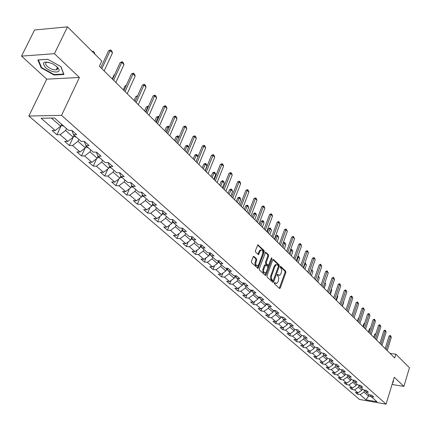 <?xml version="1.0" encoding="UTF-8"?>
<svg xmlns="http://www.w3.org/2000/svg" width="431" height="431" viewBox="0 0 431 431"><rect width="100%" height="100%" fill="white"/><g stroke="black" fill="none" stroke-linecap="round" stroke-linejoin="round"><path stroke-width="0.65" d="M274.353 282.914L274.466 283.835L279.509 288.479L280.29 288.043L285.85 272.457L285.694 271.153L280.737 266.406L280.188 266.697L280.301 267.619L281.389 268.863L281.745 270.399L280.985 273.739L279.579 275.393L277.828 274.482L277.278 274.779L277.392 275.7L278.356 276.697L278.819 278.13L278.087 281.826L276.643 283.506L274.671 282.542L274.353 282.914M56.827 68.674L57.533 68.793M253.961 256.45L253.121 256.876L251.435 261.412L251.612 262.781L257.975 268.389L264.305 251.887L264.133 250.535L257.846 244.808L255.4 250.745L255.572 252.119L258.519 254.613L259.947 251.413L261.094 250.05C262.624 250.136 263.125 251.435 262.614 253.945L258.735 264.467L257.533 265.868C256.019 265.76 255.518 264.462 256.041 261.967L256.693 260.205L256.52 258.842L253.961 256.45L253.455 256.407M79.412 77.461L54.441 53.692L67.5 26.846L34.604 29.987L21.55 56.111L46.731 79.164L28.872 116.031L61.552 115.357L79.412 77.461L46.731 79.164M392.048 384.479L403.879 386.402L394.246 377.227L386.084 404.154L61.552 115.357M403.879 386.402L409.45 367.756L395.841 354.196L390.023 353.366M67.5 26.846L101.797 61.04L99.383 66.223L394.688 357.978L395.841 354.196M266.988 275.765L267.155 277.101L272.871 282.37L273.669 281.933L279.326 266.229L279.169 264.909L273.545 259.527L272.742 259.941L266.988 275.765M265.318 275.409L259.473 270.021L259.3 268.669L265.598 252.205L268.459 254.667L268.626 256.009L266.272 262.436L266.444 263.777L268.448 265.415L271.32 258.228L271.622 257.873L271.993 258.875L266.132 274.978L265.318 275.409M28.872 116.031L359.443 399.451L386.084 404.154M56.946 134.736L60.108 134.725L67.807 141.395L64.65 141.39L69.402 145.489L72.548 145.506L80.031 151.987L76.89 151.954L81.507 155.941L84.643 155.984L91.922 162.293L88.791 162.234L93.285 166.107L96.409 166.177L103.488 172.314L100.375 172.228L104.744 176.004L107.852 176.096L114.743 182.065L111.64 181.963L115.896 185.632L118.994 185.75L125.707 191.563L122.614 191.434L126.757 195.011L129.844 195.151L136.379 200.814L133.303 200.663L137.338 204.149L140.409 204.305L146.777 209.822L143.717 209.655L147.65 213.049L150.705 213.226L156.911 218.603L153.862 218.415L157.698 221.728L160.736 221.922L166.786 227.164L163.758 226.959L167.497 230.186L170.525 230.402L176.424 235.515L173.407 235.288L177.055 238.44L180.066 238.666L185.82 243.655L182.819 243.418L186.381 246.489L189.376 246.737L194.99 251.602L192.005 251.348L195.48 254.349L198.459 254.608L203.944 259.36L200.97 259.09L204.364 262.016L207.327 262.296L212.682 266.934L209.725 266.649L213.038 269.51L215.99 269.801L221.216 274.331L218.28 274.03L221.512 276.826L224.449 277.128L229.556 281.556L226.631 281.244L229.793 283.975L232.713 284.288L237.707 288.614L234.798 288.296L237.885 290.963L240.789 291.286L245.67 295.515L242.777 295.187L245.799 297.794L248.687 298.128L253.455 302.266L250.578 301.921L253.536 304.475L256.407 304.819L261.073 308.86L258.212 308.51L261.1 311.004L263.955 311.36L268.518 315.32L265.674 314.953L268.502 317.399L271.341 317.76L275.808 321.634L272.979 321.262L275.748 323.649L278.571 324.026L282.941 327.813L280.128 327.431L282.833 329.774L285.645 330.157L289.923 333.863L287.121 333.475L289.777 335.765L292.568 336.153L296.76 339.784L293.974 339.391L296.571 341.632L299.346 342.031L303.451 345.587L300.687 345.183L303.23 347.381L305.988 347.785L310.008 351.265L307.255 350.856L309.749 353.011L312.497 353.42L316.429 356.836L313.698 356.415L316.138 358.527L318.87 358.942L322.727 362.288L320.007 361.868L322.399 363.931L325.114 364.357L328.896 367.632L326.192 367.207L328.541 369.232L331.24 369.663L334.946 372.874L332.258 372.443L334.558 374.431L337.241 374.862L340.878 378.014L338.2 377.578L340.458 379.522L343.124 379.964L346.691 383.057L344.035 382.609L346.244 384.522L348.9 384.969L352.396 387.997L349.751 387.55L351.922 389.425L354.562 389.872L357.994 392.846L355.365 392.393L357.493 394.236L360.117 394.688L366.054 399.833L377.012 401.762L371.145 396.595L373.812 397.059L371.721 395.211L369.044 394.753L365.65 391.763L368.338 392.226L366.205 390.341L363.511 389.883L360.052 386.839L362.757 387.291L360.58 385.373L357.87 384.921L354.341 381.818L357.062 382.265L354.842 380.304L352.116 379.856L348.523 376.694L351.26 377.141L348.991 375.137L346.255 374.695L342.586 371.468L345.333 371.91L343.028 369.868L340.269 369.432L336.53 366.14L339.294 366.576L336.94 364.491L334.165 364.06L330.345 360.704L333.131 361.13L330.728 359.007L327.937 358.581L324.042 355.155L326.838 355.575L324.387 353.404L321.58 352.989L317.604 349.487L320.416 349.902L317.911 347.688L315.088 347.278L311.026 343.706L313.86 344.11L311.301 341.853L308.461 341.449L304.313 337.796L307.163 338.195L304.55 335.889L301.695 335.49L297.455 331.762L300.326 332.156L297.654 329.796L294.782 329.408L290.451 325.599L293.333 325.981L290.607 323.573L287.714 323.196L283.291 319.301L286.189 319.673L283.404 317.211L280.495 316.839L275.975 312.863L278.889 313.224L276.039 310.708L273.114 310.347L268.491 306.279L271.428 306.635L268.508 304.054L265.566 303.704L260.841 299.545L263.788 299.89L260.809 297.255L257.851 296.916L253.013 292.66L255.982 292.988L252.927 290.295L249.953 289.966L245.002 285.613L247.987 285.931L244.862 283.172L241.872 282.86L236.808 278.399L239.808 278.706L236.608 275.883L233.602 275.581L228.414 271.018L231.431 271.315L228.161 268.421L225.133 268.13L219.821 263.454L222.859 263.74L219.503 260.777L216.459 260.496L211.018 255.712L214.072 255.976L210.635 252.943L207.575 252.679L201.999 247.777L205.07 248.03L201.546 244.916L198.47 244.673L192.759 239.641L195.841 239.878L192.231 236.689L189.139 236.457L183.283 231.302L186.381 231.522L182.679 228.252L179.571 228.042L173.558 222.752L176.678 222.951L172.879 219.6L169.755 219.406L163.591 213.981L166.722 214.159L162.826 210.716L159.685 210.543L153.355 204.973L156.507 205.14L152.504 201.606L149.352 201.449L142.855 195.733L146.017 195.873L141.907 192.248L138.739 192.113L132.064 186.24L135.242 186.359L131.024 182.631L127.84 182.523L120.982 176.489L124.176 176.586L119.84 172.756L116.639 172.669L109.593 166.468L112.803 166.538L108.343 162.6L105.126 162.541L97.885 156.167L101.107 156.211L96.522 152.159L93.295 152.127L85.844 145.57L89.077 145.586L84.363 141.422L81.12 141.416L73.453 134.666L76.702 134.655L71.842 130.367L68.588 130.394L54.516 118.008L41.101 118.256L55.227 130.496L52.065 130.518L56.946 134.736L61.321 125.421M74.121 135.259L73.232 137.177L65.571 130.464L66.476 128.53M71.896 130.41L73.453 134.666M65.571 130.464L60.108 134.725M73.232 137.177L67.807 141.395M86.265 145.942L85.397 147.844L77.952 141.314L78.83 139.402M77.952 141.314L72.548 145.506M85.397 147.844L80.031 151.987M85.844 145.57L84.282 141.422M98.074 156.334L97.228 158.215L89.987 151.868L90.844 149.972M89.987 151.868L84.643 155.984M97.228 158.215L91.922 162.293M97.885 156.167L96.345 152.159M109.571 166.414L108.736 168.305L101.689 162.131L102.53 160.251M101.689 162.131L96.409 166.177M108.736 168.305L103.488 172.314M109.593 166.468L108.073 162.595M120.825 176.09L119.937 178.127L113.078 172.114L113.897 170.256M113.078 172.114L107.852 176.096M119.937 178.127L114.743 182.065M120.982 176.489L119.484 172.745M131.773 185.519L130.841 187.684L124.16 181.834L124.963 179.991M124.16 181.834L118.994 185.75M130.841 187.684L125.707 191.563M132.064 186.24L130.588 182.615M142.429 194.71L141.454 196.994L134.957 191.294L135.738 189.473M134.957 191.294L129.844 195.151M141.454 196.994L136.379 200.814M142.855 195.733L141.395 192.226M152.806 203.669L151.798 206.066L145.468 200.512L146.233 198.702M145.468 200.512L140.409 204.305M151.798 206.066L146.777 209.822M153.355 204.973L151.922 201.573M162.918 212.408L161.884 214.902L155.71 209.493L156.453 207.699M155.71 209.493L150.705 213.226M161.884 214.902L156.911 218.603M163.591 213.981L162.175 210.684M172.766 220.931L171.71 223.522L165.693 218.242L166.42 216.47M165.693 218.242L160.736 221.922M171.71 223.522L166.786 227.164M173.558 222.752L172.168 219.557M182.372 229.244L181.295 231.921L175.422 226.776L176.139 225.02M175.422 226.776L170.525 230.402M181.295 231.921L176.424 235.515M183.283 231.302L181.914 228.198M191.741 237.362L190.642 240.121L184.915 235.1L185.616 233.36M184.915 235.1L180.066 238.666M190.642 240.121L185.82 243.655M192.759 239.641L191.412 236.63M200.878 245.287L199.763 248.116L194.176 243.219L194.86 241.495M194.176 243.219L189.376 246.737M199.763 248.116L194.99 251.602M201.999 247.777L200.679 244.846M209.795 253.029L208.669 255.922L203.211 251.144L203.885 249.43M203.211 251.144L198.459 254.608M208.669 255.922L203.944 259.36M211.018 255.712L209.719 252.862M218.463 260.68L217.359 263.546L212.036 258.875L212.693 257.183M212.036 258.875L207.327 262.296M217.359 263.546L212.682 266.934M219.821 263.454L218.544 260.69M226.873 268.297L225.849 270.986L220.65 266.428L221.292 264.747M220.65 266.428L215.99 269.801M225.849 270.986L221.216 274.331M228.414 271.018L227.159 268.324M235.094 275.732L234.141 278.259L229.06 273.804L229.691 272.139M229.06 273.804L224.449 277.128M234.141 278.259L229.556 281.556M236.808 278.399L235.568 275.781M243.132 282.989L242.249 285.365L237.282 281.012L237.901 279.363M237.282 281.012L232.713 284.288M242.249 285.365L237.707 288.614M245.002 285.613L243.784 283.059M250.987 290.079L250.169 292.31L245.314 288.053L245.923 286.421M245.314 288.053L240.789 291.286M250.169 292.31L245.67 295.515M253.013 292.66L251.817 290.171M258.675 297.007L257.91 299.098L253.169 294.939L253.762 293.317M253.169 294.939L248.687 298.128M257.91 299.098L253.455 302.266M260.841 299.545L259.661 297.126M266.191 303.78L265.485 305.741L260.847 301.673L261.428 300.062M260.847 301.673L256.407 304.819M265.485 305.741L261.073 308.86M268.491 306.279L267.333 303.92M273.545 310.401L272.893 312.233L268.351 308.257L268.928 306.662M268.351 308.257L263.955 311.36M272.893 312.233L268.518 315.32M275.975 312.863L274.838 310.557M280.748 316.871L280.139 318.59L275.7 314.695L276.26 313.116M275.7 314.695L271.341 317.76M280.139 318.59L275.808 321.634M283.291 319.301L282.176 317.054M287.703 323.465L288.296 323.643L287.8 323.207L287.235 324.807L282.887 320.998L283.436 319.43M282.887 320.998L278.571 324.026M287.235 324.807L282.941 327.813M290.451 325.599L289.352 323.406M294.712 329.349L294.174 330.895L289.923 327.161L290.462 325.61M289.923 327.161L285.645 330.157M294.174 330.895L289.923 333.863M297.455 331.762L296.377 329.623M301.501 335.318L300.973 336.853L296.808 333.201L297.363 331.579M296.808 333.201L292.568 336.153M300.973 336.853L296.76 339.784M304.313 337.796L303.252 335.711M308.143 341.169L307.626 342.688L303.548 339.111L304.124 337.425M303.548 339.111L299.346 342.031M307.626 342.688L303.451 345.587M311.026 343.706L309.986 341.664M314.657 346.896L314.151 348.404L310.153 344.902L310.746 343.151M310.153 344.902L305.988 347.785M314.151 348.404L310.008 351.265M317.604 349.487L316.575 347.494M321.036 352.51L320.535 354.007L316.623 350.575L317.227 348.765M316.623 350.575L312.497 353.42M320.535 354.007L316.429 356.836M324.042 355.155L323.029 353.204M327.285 358.01L326.795 359.497L322.959 356.13L323.579 354.26M322.959 356.13L318.87 358.942M326.795 359.497L322.727 362.288M330.345 360.704L329.354 358.797M333.411 363.403L332.931 364.874L329.171 361.577L329.801 359.653M329.171 361.577L325.114 364.357M332.931 364.874L328.896 367.632M336.53 366.14L335.55 364.276M339.418 368.683L338.944 370.148L335.259 366.916L335.9 364.944M335.259 366.916L331.24 369.663M338.944 370.148L334.946 372.874M342.586 371.468L341.627 369.647M345.306 373.866L344.843 375.315L341.228 372.147L341.88 370.127M341.228 372.147L337.241 374.862M344.843 375.315L340.878 378.014M348.523 376.694L347.58 374.911M351.109 378.973L350.624 380.384L347.079 377.276L347.742 375.218M347.079 377.276L343.124 379.964M350.624 380.384L346.691 383.057M354.341 381.818L353.415 380.072M356.749 383.929L356.297 385.357L352.817 382.308L353.485 380.207M352.817 382.308L348.9 384.969M356.297 385.357L352.396 387.997M360.052 386.839L359.136 385.131M362.304 388.821L361.862 390.238L358.447 387.248L359.115 385.125M358.447 387.248L354.562 389.872M361.862 390.238L357.994 392.846M365.65 391.763L364.75 390.093M368.931 394.656L368.494 396.057L363.974 392.091L364.604 390.066M363.974 392.091L360.117 394.688M371.091 396.504L368.494 396.057L366.054 399.833M371.145 396.595L370.256 394.958M54.441 53.692L21.55 56.111M51.429 118.067L60.717 126.208L61.628 124.263M60.717 126.208L55.227 130.496M357.935 392.835L357.493 394.236M352.38 387.997L351.922 389.425M346.723 383.035L346.244 384.522M340.964 377.955L340.458 379.522M335.097 372.772L334.558 374.431M329.112 367.487L328.541 369.232M323.008 362.094L322.399 363.931M316.785 356.588L316.138 358.527M310.439 350.969L309.749 353.011M303.957 345.231L303.23 347.381M297.347 339.375L296.571 341.632M290.602 333.389L289.777 335.765M283.711 327.274L282.833 329.774M276.675 321.02L275.748 323.649M269.494 314.635L268.502 317.399M262.15 308.1L261.1 311.004M254.651 301.414L253.536 304.475M246.985 294.578L245.799 297.794M239.146 287.585L237.885 290.963M231.135 280.419L229.793 283.975M222.94 273.087L221.512 276.826M214.557 265.577L213.038 269.51M205.975 257.878L204.364 262.016M197.199 249.991L195.48 254.349M188.207 241.904L186.381 246.489M179.005 233.613L177.055 238.44M169.577 225.101L167.497 230.186M159.917 216.367L157.698 221.728M150.02 207.397L147.65 213.049M139.87 198.185L137.338 204.149M129.467 188.719L126.757 195.011M118.8 178.989L115.896 185.632M107.852 168.984L104.744 176.004M96.619 158.683L93.285 166.107M85.085 148.086L81.507 155.941M73.663 136.261L69.402 145.489M392.474 383.084L393.595 380.821L393.217 380.627M37.874 59.957L41.193 67.866L54.117 75.032L63.966 74.488L60.938 66.638L47.766 59.273L37.874 59.957M393.449 380.745L392.727 383.121M54.338 74.568L54.117 75.032M41.462 67.311L41.193 67.866M274.396 282.806L275.867 283.426M278.792 275.317L277.316 274.687M279.299 288.285L285.042 272.376L284.886 271.072L280.22 266.617M272.672 282.181L278.512 266.153L278.351 264.833L272.909 259.634M272.785 280.651L273.346 280.344L278.324 266.552L278.21 265.625L277.521 264.968L276.373 264.666L274.989 266.304L271.46 276.088L271.428 278.814L272.785 280.651L271.972 280.565L272.855 280.694M275.56 264.591L276.373 264.666L275.56 264.591L274.17 266.229L274.989 266.304M271.972 280.565L270.706 279.024L270.496 276.691L274.17 266.229M265.334 252.399L267.635 254.597L268.459 254.667M268.179 265.388L267.258 265.243L265.62 263.702L265.453 262.36L267.802 255.939L267.635 254.597M265.124 275.231L271.244 258.438M263.82 269.133C263.309 271.568 263.783 272.85 265.248 272.979L266.455 271.578L267.796 267.888L267.629 266.552L265.615 264.92L263.82 269.133L263.002 269.057C262.484 271.492 262.964 272.775 264.429 272.898L264.532 272.909M265.07 264.866L264.354 265.361L265.173 265.437M263.002 269.057L264.354 265.361M256.763 265.798L256.709 265.792C255.19 265.685 254.694 264.386 255.217 261.897L255.869 260.13L255.696 258.767L253.309 256.542M261.062 250.05L260.27 249.985L259.117 251.348L259.947 251.413M257.948 254.355L259.117 251.348M257.409 268.12L263.481 251.823L263.309 250.465L257.593 245.002M375.687 334.305L374.679 334.176L373.709 337.247M374.679 334.176L375.924 333.551M386.224 349.616L390.367 336.228L389.058 336.056L390.367 335.437L391.359 337.236L387.227 350.608M385.179 348.582L389.058 336.056M391.359 337.236L390.367 336.228L390.367 335.437M393.363 380.702L392.539 382.863M45.357 67.403C51.063 72.99 62.387 73.749 58.217 68.206L56.876 66.681L52.948 63.939C43.962 60.631 41.43 61.784 45.357 67.403M48.574 62.242L46.871 62.269C45.018 62.872 45.131 64.235 47.211 66.352C50.357 68.917 53.374 70.081 56.262 69.844C57.706 69.45 57.937 68.486 56.951 66.956L56.326 66.196M57.538 68.761L56.844 68.642M60.771 66.541L63.669 74.051L54.123 74.579L41.602 67.635L38.386 59.974L47.846 59.316M370.17 328.998L369.372 328.896L368.386 331.989M370.391 328.298L369.372 328.896M364.545 323.589L363.963 323.514L362.967 326.633M364.707 323.083L363.963 323.514M380.945 344.396L385.152 330.911L383.838 330.744L385.163 330.119L386.16 331.94L381.968 345.409M379.894 343.362L383.838 330.744M386.16 331.94L385.152 330.911L385.163 330.119M375.563 339.084L379.835 325.491L378.515 325.33L379.856 324.699L380.869 326.542L376.608 340.113M374.507 338.039L378.515 325.33M380.869 326.542L379.835 325.491L379.856 324.699M358.813 318.078L358.457 318.035L357.439 321.176M358.91 317.771L358.457 318.035M352.957 312.459L351.809 315.616M348.216 312.066L349.514 307.976M370.078 333.664L374.42 319.969L373.09 319.807L374.447 319.177L375.471 321.041L371.139 334.715M369.022 332.619L373.09 319.807M375.471 321.041L374.42 319.969L374.447 319.177M364.486 328.136L368.898 314.344L367.562 314.183L368.931 313.547L369.97 315.433L365.569 329.209M363.425 327.091L367.562 314.183M369.97 315.433L368.898 314.344L368.931 313.547M358.786 322.507L363.274 308.601L361.927 308.451L363.311 307.804L364.362 309.717L359.89 323.595M357.719 321.451L361.927 308.451M364.362 309.717L363.274 308.601L363.311 307.804M352.967 316.758L357.531 302.751L356.178 302.6L357.579 301.953L358.646 303.882L354.093 317.873M351.901 315.702L356.178 302.6M358.646 303.882L357.531 302.751L357.579 301.953M347.036 310.896L351.674 296.781L350.311 296.636L351.728 295.984L352.811 297.94L348.183 312.033M345.964 309.841L350.311 296.636M352.811 297.94L351.674 296.781L351.728 295.984M340.986 304.916L345.705 290.688L344.331 290.548L345.764 289.891L346.863 291.873L342.155 306.075M339.908 303.855L344.331 290.548M346.863 291.873L345.705 290.688L345.764 289.891M334.806 298.818L339.606 284.476L338.227 284.336L339.676 283.679L340.792 285.683L336.002 299.998M333.729 297.751L338.227 284.336M340.792 285.683L339.606 284.476L339.676 283.679M328.503 292.584L333.389 278.135L331.999 278L333.465 277.338L334.591 279.363L329.726 293.797M327.42 291.518L331.999 278M334.591 279.363L333.389 278.135L333.465 277.338M322.065 286.227L327.037 271.659L325.642 271.53L327.124 270.862L328.271 272.915L323.315 287.461M320.982 285.16L325.642 271.53M328.271 272.915L327.037 271.659L327.124 270.862M315.492 279.735L320.551 265.049L319.15 264.925L320.653 264.251L321.812 266.331L316.769 280.99M314.409 278.663L319.15 264.925M321.812 266.331L320.551 265.049L320.653 264.251M308.779 273.103L313.93 258.298L312.518 258.18L314.037 257.501L315.217 259.607L310.083 274.385M307.691 272.026L312.518 258.18M315.217 259.607L313.93 258.298L314.037 257.501M301.921 266.326L307.168 251.402L305.746 251.289L307.287 250.605L308.483 252.738L303.252 267.64M300.833 265.248L305.746 251.289M308.483 252.738L307.168 251.402L307.287 250.605M294.912 259.403L300.256 244.355L298.828 244.248L300.385 243.563L301.598 245.724L296.275 260.744M293.823 258.325L298.828 244.248M301.598 245.724L300.256 244.355L300.385 243.563M287.752 252.324L293.193 237.158L291.76 237.055L293.333 236.36L294.567 238.553L289.142 253.697M286.658 251.246L291.76 237.055M294.567 238.553L293.193 237.158L293.333 236.36M280.425 245.088L285.979 229.793L284.53 229.701L286.13 229.001L287.38 231.226L281.847 246.494M279.331 244.005L284.53 229.701M287.38 231.226L285.979 229.793L286.13 229.001M272.942 237.691L278.593 222.272L277.138 222.186L278.76 221.48L280.026 223.732L274.391 239.13M271.842 236.608L277.138 222.186M280.026 223.732L278.593 222.272L278.76 221.48M265.28 230.127L271.045 214.573L269.585 214.493L271.223 213.787L271.956 214.53L272.511 216.066L266.767 231.592M264.181 229.039L269.585 214.493M272.511 216.066L271.045 214.573L271.223 213.787M257.442 222.385L263.325 206.702L261.854 206.627L263.513 205.916L264.262 206.681L264.823 208.227L258.966 223.883M256.343 221.297L261.854 206.627M264.823 208.227L263.325 206.702L263.513 205.916M249.425 214.46L255.421 198.643L253.945 198.583L255.626 197.861L256.391 198.643L256.957 200.21L250.982 215.996M248.321 213.372L253.945 198.583M256.957 200.21L255.421 198.643L255.626 197.861M342.386 306.306L343.744 302.223L343.512 301.991M343.744 302.223L343.577 301.781M336.444 300.434L337.823 296.318L337.381 295.882M337.823 296.318L337.511 295.483M314.614 347.025L314.894 347.111M330.383 294.448L331.784 290.3L331.127 289.643M331.784 290.3L331.326 289.056M308.095 341.314L308.424 341.417M324.963 282.623L325.626 284.158L324.737 283.275M324.204 288.339L325.626 284.158M301.441 335.49L302.616 335.62M318.444 276.115L319.339 277.893L318.218 276.772M317.889 282.106L319.339 277.893M294.642 329.543L296.183 329.596M311.451 275.743L312.922 271.492L311.678 270.248L310.196 274.504M311.775 269.51L311.521 270.237M311.791 269.472L312.922 271.492M288.296 323.643L289.4 323.498M304.879 269.246L306.376 264.968L305.1 263.697L303.596 267.985M304.9 262.937L305.218 262.91L305.1 263.697L304.647 263.659M305.218 262.91L306.376 264.968M280.608 317.259L282.31 317.329M298.166 262.614L299.69 258.304L298.392 257.005L296.862 261.326M297.789 256.467L298.516 256.219L298.392 257.005L297.622 256.941M298.516 256.219L299.69 258.304M273.362 310.918L275.064 311.026M291.313 255.847L292.864 251.494L291.534 250.169L289.977 254.527M290.516 249.867L291.674 249.387L291.534 250.169L290.435 250.082M291.674 249.387L292.864 251.494M265.954 304.437L267.662 304.577M266.169 303.844L266.59 303.828M284.309 248.929L285.893 244.544L284.535 243.192L282.946 247.583M283.135 243.084L284.681 242.405L284.535 243.192L283.135 243.084L281.89 246.532M284.681 242.405L285.893 244.544M258.379 297.81L260.087 297.993M258.6 297.212L259.403 297.094M277.16 241.861L278.771 237.443L277.381 236.059L275.765 240.482M275.975 235.962L277.542 235.272L277.381 236.059L275.975 235.962L274.703 239.437M277.542 235.272L278.771 237.443M250.637 291.038L252.334 291.254M250.864 290.424L251.855 290.252M269.849 234.636L271.487 230.181L270.07 228.769L268.421 233.23M268.658 228.678L270.005 227.972L270.07 228.769L268.658 228.678L267.36 232.18M270.242 227.988L271.487 230.181M242.712 284.11L244.409 284.363M242.949 283.479L243.924 283.35M262.377 227.256L264.047 222.762L262.598 221.319L260.922 225.817M261.175 221.232L262.781 220.537L262.598 221.319L261.175 221.232L259.855 224.766M262.781 220.537L263.508 221.265L264.047 222.762M234.609 277.02L236.296 277.316M234.852 276.379L235.811 276.287M254.737 219.708L256.44 215.182L254.958 213.701L253.245 218.237M253.53 213.625L254.915 212.909L254.958 213.701L253.53 213.625L252.183 217.186M255.152 212.925L255.895 213.663L256.44 215.182M226.313 269.768L227.983 270.097M226.566 269.106L227.503 269.063M227.169 268.357L226.787 268.524M246.92 211.987L248.66 207.424L247.146 205.91L245.401 210.484M245.708 205.84L247.351 205.134L247.146 205.91L245.708 205.84L244.334 209.434M247.351 205.134L248.111 205.894L248.66 207.424M217.822 262.35L219.476 262.711M218.086 261.66L218.996 261.665M218.662 260.949L218.301 261.1M238.93 204.089L240.703 199.488L239.151 197.942L237.373 202.554M237.707 197.877L239.372 197.166L239.151 197.942L237.707 197.877L236.307 201.498M239.372 197.166L240.148 197.942L240.703 199.488M209.127 254.748L210.759 255.141M209.401 254.037L210.28 254.091M209.945 253.369L209.611 253.498M230.752 196.013L232.557 191.369L230.973 189.785L229.157 194.435M229.518 189.732L231.21 189.015L230.973 189.785L229.518 189.732L228.091 193.384M231.21 189.015L232.002 189.807L232.557 191.369M200.216 246.963L201.827 247.389M200.507 246.225L201.352 246.338M201.018 245.6L200.711 245.713M222.38 187.744L224.228 183.062L222.601 181.44L220.747 186.133M221.141 181.397L222.854 180.675L222.601 181.44L221.141 181.397L219.686 185.077M222.854 180.675L223.667 181.483L224.228 183.062M192.646 239.437L191.089 238.995M192.194 238.386L191.396 238.219M191.865 237.643L191.59 237.74M213.814 179.274L215.694 174.555L214.029 172.896L212.144 177.626M212.564 172.863L214.056 172.131L214.029 172.896L212.564 172.863L211.077 176.575M214.299 172.136L215.134 172.966L215.694 174.555M181.737 230.822L183.261 231.258M182.065 230.014L182.809 230.235M205.037 170.606L206.961 165.849L205.253 164.146L203.324 168.914M203.777 164.119L205.539 163.387L205.253 164.146L203.777 164.119L202.263 167.864M205.539 163.387L206.395 164.238L206.961 165.849M172.147 222.45L173.731 222.902M172.497 221.593L173.176 221.863M197.937 156.852L196.267 155.187L194.295 159.993M194.78 155.165L196.32 154.427L196.267 155.187L194.78 155.165L193.233 158.942M196.568 154.433L197.441 155.3L197.964 156.787M162.315 213.862L164.006 214.342M162.686 212.957L163.284 213.264M188.482 147.424L187.054 146.001L185.039 150.85M185.562 145.996L187.377 145.252L187.054 146.001L185.562 145.996L183.978 149.805M187.377 145.252L188.606 147.111M152.224 205.059L154.034 205.571M152.628 204.089L153.118 204.413M178.779 137.753L177.615 136.589L175.557 141.481M176.112 136.589L177.955 135.846L177.615 136.589L176.112 136.589L174.496 140.431M177.955 135.846L179.016 137.182M141.869 196.024L143.798 196.568M142.322 194.963L142.672 195.302M168.828 127.829L167.934 126.935L165.833 131.875M166.425 126.951L168.295 126.197L167.934 126.935L166.425 126.951L164.771 130.825M168.295 126.197L169.151 127.059M131.239 186.752L133.298 187.329M131.789 185.567L131.918 185.88M158.608 117.641L158.005 117.038L155.855 122.016M156.491 117.065L158.387 116.305L158.005 117.038L156.491 117.065L154.799 120.976M158.387 116.305L158.947 116.866M241.215 206.352L247.335 190.4L245.848 190.346L247.556 189.618L248.337 190.421L248.908 192L242.809 207.925M240.115 205.264L245.848 190.346M248.908 192L247.335 190.4L247.556 189.618M232.81 198.044L239.06 181.957L237.562 181.909L239.291 181.182L240.094 182.001L240.665 183.595L234.442 199.655M231.706 196.956L237.562 181.909M240.665 183.595L239.06 181.957L239.291 181.182M224.201 189.538L230.58 173.316L229.071 173.278L230.827 172.54L231.646 173.381L232.223 174.991L225.871 191.192M223.096 188.449L229.071 173.278M232.223 174.991L230.58 173.316L230.827 172.54M215.381 180.826L221.895 164.459L220.381 164.432L222.159 163.688L222.999 164.55L223.581 166.177L217.095 182.518M214.277 179.738L220.381 164.432M223.581 166.177L221.895 164.459L222.159 163.688M206.341 171.894L212.995 155.386L211.47 155.365L213.275 154.621L214.137 155.499L214.724 157.148L208.098 173.628M205.242 170.805L211.47 155.365M214.724 157.148L212.995 155.386L213.275 154.621M197.075 162.74L203.874 146.087L202.338 146.077L204.17 145.328L205.059 146.228L205.646 147.892L198.874 164.518M195.976 161.652L202.338 146.077M205.646 147.892L203.874 146.087L204.17 145.328M187.571 153.35L194.521 136.552L192.98 136.552L194.839 135.797L195.744 136.724L196.337 138.399L189.419 155.176M186.472 152.267L192.98 136.552M196.337 138.399L194.521 136.552L194.839 135.797M177.825 143.722L184.926 126.768L183.38 126.784L185.265 126.024L186.197 126.973L186.79 128.67L179.722 145.592M176.726 142.639L183.38 126.784M186.79 128.67L184.926 126.768L185.265 126.024M167.821 133.842L175.088 116.736L173.531 116.763L175.444 115.998L176.403 116.973L177.001 118.687L169.766 135.76M166.727 132.759L173.531 116.763M177.001 118.687L175.088 116.736L175.444 115.998M120.324 177.233L122.517 177.841M148.124 107.184L147.822 106.883L145.624 111.909M146.298 106.926L148.221 106.161L147.822 106.883L146.298 106.926L144.568 110.869M157.557 123.697L164.987 106.441L163.424 106.479L165.369 105.708L166.35 106.71L166.953 108.44L159.551 125.669M156.464 122.619L163.424 106.479M166.953 108.44L164.987 106.441L165.369 105.708M109.129 167.411L111.446 168.101M137.338 96.463L135.84 96.517L134.073 100.493M135.84 96.517L137.656 95.752M147.014 113.283L154.621 95.871L153.048 95.924L155.02 95.143L156.027 96.172L156.636 97.923L149.061 115.309M145.926 112.205L153.048 95.924M156.636 97.923L154.621 95.871L155.02 95.143M97.632 157.315L100.073 158.091M126.111 85.785L125.103 85.834L123.293 89.842M126.337 85.284L125.103 85.834M136.185 102.583L143.97 85.015L142.392 85.079L144.396 84.298L145.43 85.349L146.044 87.121L138.292 104.663M135.102 101.511L142.392 85.079M146.044 87.121L143.97 85.015L144.396 84.298M85.812 146.933L88.387 147.806M114.554 74.832L114.075 74.859L112.222 78.905M114.662 74.601L114.075 74.859M125.06 91.593L133.034 73.857L131.444 73.943L133.481 73.151L134.542 74.234L135.162 76.028L127.22 93.726M123.977 90.521L131.444 73.943M135.162 76.028L133.034 73.857L133.481 73.151M73.658 136.255L76.368 137.236M113.622 80.29L121.79 62.398L120.195 62.495L122.264 61.698L123.358 62.813L123.977 64.628L115.847 82.488M112.545 79.229L120.195 62.495M123.977 64.628L121.79 62.398L122.264 61.698M61.154 125.276L64.009 126.358M94.912 54.171L92.649 51.919M92.245 51.515L93.188 51.208L92.622 51.892M93.188 51.208L94.314 52.34L94.922 54.144M101.856 68.669L110.234 50.61L108.628 50.729L110.735 49.926L111.855 51.073L112.48 52.905L104.146 70.932M100.789 67.613L108.628 50.729M112.48 52.905L110.234 50.61L110.735 49.926M274.746 283.129L275.565 283.215M277.51 274.45L277.828 274.482M277.666 275.016L278.48 275.097M280.414 266.38L280.737 266.406M284.886 271.072L285.694 271.153M285.042 272.376L285.85 272.457M279.477 287.956L280.29 288.043M274.595 282.574L274.908 282.607M273.065 259.489L273.545 259.527M278.351 264.833L279.169 264.909M278.512 266.153L279.326 266.229M272.85 281.847L273.669 281.933M270.749 275.684L271.562 275.765M271.271 279.924L272.09 280.005M265.485 252.259L265.986 252.302M267.802 255.939L268.626 256.009M265.453 262.36L266.272 262.436M265.62 263.702L266.444 263.777M267.258 265.243L268.082 265.318M271.174 258.805L271.993 258.875M265.313 274.897L266.132 274.978M255.696 258.767L256.52 258.842M255.869 260.13L256.693 260.205M255.217 261.897L256.041 261.967M258.126 254.031L258.95 254.101M257.733 244.867L258.255 244.905M263.309 250.465L264.133 250.535M263.481 251.823L264.305 251.887M257.598 267.786L258.422 267.861M294.863 329.419L295.181 329.704M280.71 316.968L281.265 317.453M273.475 310.6L274.078 311.128M266.078 304.092L266.73 304.669M258.519 297.438L259.225 298.058M250.783 290.634L251.548 291.308M251.408 290.128L251.289 290.446M242.874 283.673L243.698 284.401M243.601 283.038L243.423 283.517M234.782 276.551L235.671 277.332M235.595 275.84L235.374 276.427M226.501 269.267L227.455 270.102M227.326 268.685L227.142 269.17M218.027 261.811L219.045 262.705M218.856 261.369L218.711 261.746M209.347 254.171L210.436 255.13M200.458 246.349L201.622 247.372M191.353 238.338L192.587 239.426M182.017 230.122L183.229 231.188M172.454 221.701L173.51 222.633M162.638 213.07L163.538 213.862M152.574 204.213L153.307 204.854M142.252 195.124L142.801 195.615M131.649 185.799L132.015 186.122M264.796 264.844L265.615 264.92M260.27 249.985L261.094 250.05M258.223 254.592L258.519 254.613M257.69 268.362L257.975 268.389M56.951 66.956L58.217 68.206M57.485 67.301L56.262 69.844"/></g></svg>
